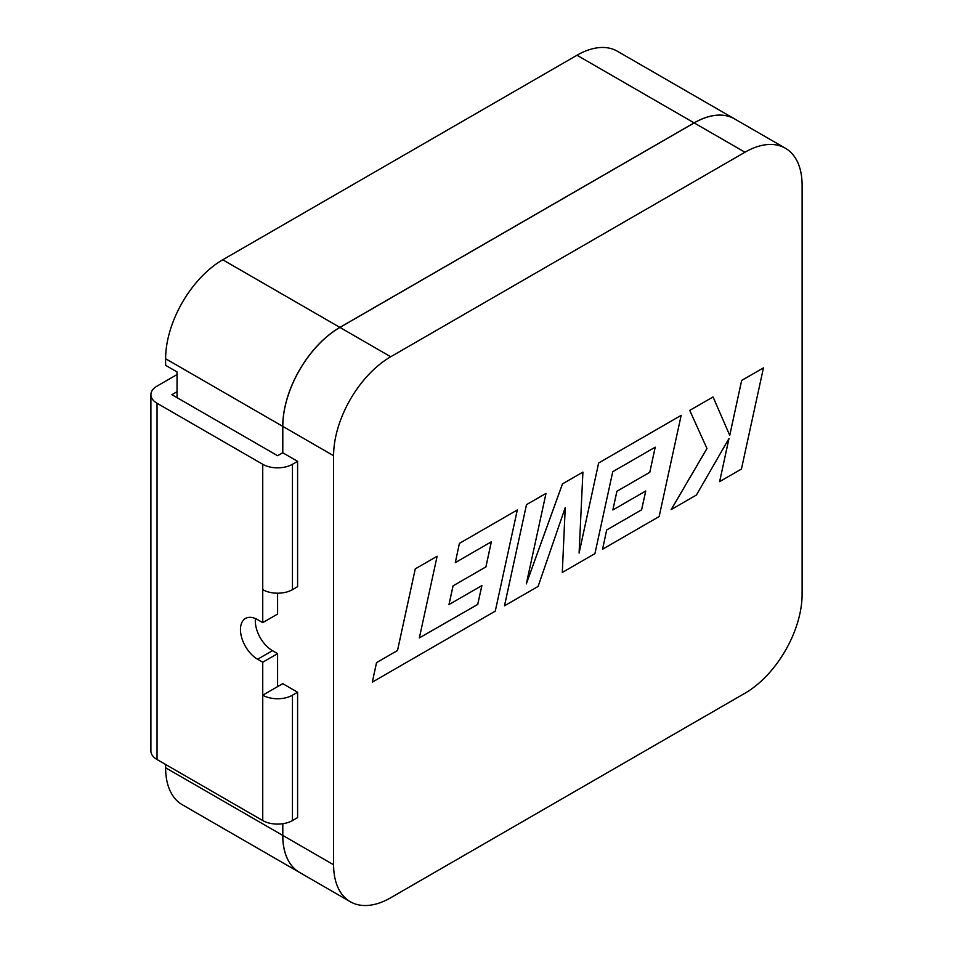 <?xml version="1.0" encoding="UTF-8"?>
<svg xmlns="http://www.w3.org/2000/svg" width="953" height="953" viewBox="0 0 953 953"><rect width="100%" height="100%" fill="white"/><g stroke="black" fill="none" stroke-linecap="round" stroke-linejoin="round"><path stroke-width="1.43" d="M763.46 367.87L741.672 380.438L729.748 435.354L713.058 396.96L689.722 410.398L706.959 448.482L671.198 509.557L696.44 495.012L728.997 438.499L719.634 481.622L741.446 469.031L763.46 367.87L741.648 380.426L729.736 435.307M713.058 396.96L689.722 410.398M689.746 410.421L706.959 448.482M671.234 509.569L706.995 448.494M728.938 438.583L719.634 481.622M491.319 541.816L485.899 566.892L453.02 585.869L448.982 604.559L481.884 585.595L477.703 604.416L419.356 637.879M481.884 585.595L477.739 604.44L419.344 637.914L437.117 556.278L415.27 568.858L397.496 650.494L376.554 662.609L372.301 682.145L495.274 611.147L517.312 509.974L459.406 543.377L455.296 562.615L491.355 541.792L485.923 566.916L453.02 585.869M437.117 556.278L415.27 568.858L397.532 650.506L376.53 662.597L372.301 682.145M390.73 897.75L744.972 693.224A80.802 46.649 120 0 0 802.104 594.267L802.104 185.216A80.802 46.649 120 0 0 785.367 148.227A80.802 46.649 120 0 0 744.972 152.23L390.73 356.756A80.802 46.649 120 0 0 333.598 455.713L333.598 864.764A80.802 46.649 120 0 0 350.335 901.752A80.802 46.649 120 0 0 390.73 897.75M645.717 491.009L641.583 509.819L606.68 529.963L602.57 549.214L659.154 516.538L681.169 415.341L598.651 462.979L579.09 553.05L582.914 472.104L562.496 483.886L526.318 583.903L545.998 493.416L526.497 504.637L504.482 605.81L538.1 586.429L565.248 507.556L562.306 572.455L565.212 507.663M582.914 472.104L562.461 483.874L526.366 583.665M681.204 415.353L598.651 462.979L579.102 552.871M655.188 447.207L649.767 472.283L616.925 491.283L612.874 509.962L645.753 490.986L641.607 509.831L606.68 529.963L602.57 549.214M562.306 572.455L594.922 553.622L612.755 471.699L655.223 447.183L649.791 472.295L616.889 491.26L612.874 509.962M517.312 509.974L459.406 543.377L455.296 562.615M449.006 604.571L453.056 585.892M504.506 605.822L526.497 504.637M545.998 493.416L526.532 504.649M333.598 455.713L282.803 426.384L282.803 452.782L297.598 461.323L297.598 586.679L292.452 589.645A21.014 12.127 180 0 1 262.742 589.645L262.742 622.631L257.608 619.664A24.242 13.997 -120 0 0 245.481 618.461A24.242 13.997 -120 0 0 241.764 637.891A24.242 13.997 -120 0 0 257.608 659.25L262.742 662.216L262.742 695.202L277.597 686.625L277.597 653.639L272.463 650.673A24.242 13.997 60 0 1 255.452 618.58M282.803 426.384A80.802 46.649 -60 0 1 339.935 327.427L390.73 356.756M744.972 152.23L694.177 122.913L339.935 327.427M694.177 122.913A80.802 46.649 -60 0 1 734.584 118.911L785.367 148.227M350.335 901.752L299.54 872.424A80.802 46.649 -60 0 1 282.803 835.436L333.598 864.764M282.803 823.737L282.803 835.436M282.743 823.737L282.743 835.4A80.802 46.649 120 0 0 299.48 872.388A80.802 46.649 120 0 0 299.504 872.412L182.345 804.773A80.802 46.649 -60 0 1 165.619 767.784L282.743 835.4M694.118 122.877L576.994 55.25A80.802 46.649 -60 0 1 617.389 51.248L734.525 118.875A80.802 46.649 120 0 0 734.525 118.875A80.802 46.649 120 0 0 694.118 122.877L339.876 327.391A80.802 46.649 120 0 0 282.743 426.36L282.743 452.746M282.743 426.36L165.619 358.733L165.619 365.333L177.044 371.932L177.044 397.663M282.779 683.682L297.598 692.235L297.598 817.591L292.452 820.557A21.014 12.127 180 0 1 262.742 820.557L157.042 759.529A21.014 12.127 180 0 1 150.896 750.952L150.896 394.685A21.014 12.127 0 0 0 157.042 403.262L157.042 759.529M576.994 55.25L222.752 259.776L339.876 327.391M165.619 764.485L165.619 767.784M165.619 358.733A80.802 46.649 -60 0 1 222.752 259.776M282.922 452.639L277.597 455.713L171.897 394.685L177.044 391.719M282.922 683.551L277.597 686.625M297.598 461.323L292.452 464.29L292.452 589.645M297.598 692.235L292.452 695.202L292.452 820.557M150.896 394.685A21.014 12.127 0 0 1 157.042 386.108L177.044 374.565M262.742 589.645L262.742 464.29L157.042 403.262M262.742 464.29A21.014 12.127 0 0 0 292.452 464.29M262.742 820.557L262.742 695.202A21.014 12.127 0 0 0 292.452 695.202M262.742 622.631L277.597 614.054L277.597 593.195M262.742 662.216L277.597 653.639M257.608 659.25L272.463 650.673"/></g></svg>
